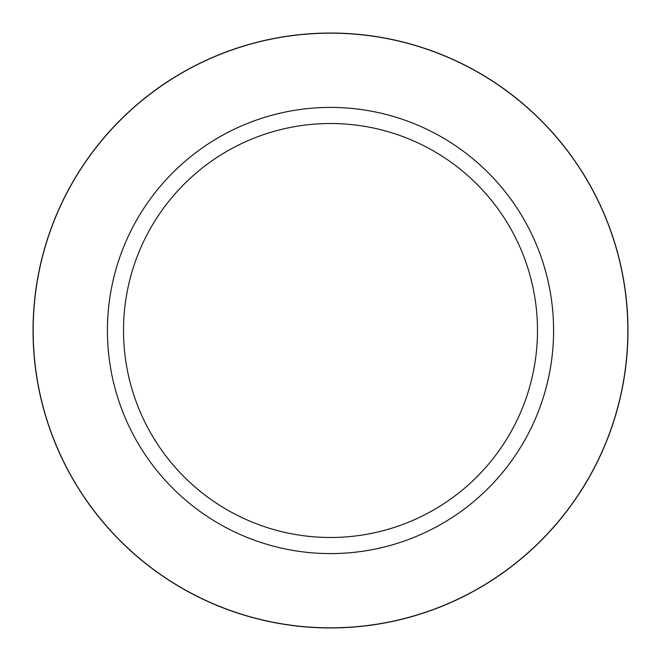 <?xml version="1.0" encoding="UTF-8"?>
<svg xmlns="http://www.w3.org/2000/svg" width="661" height="661" viewBox="0 0 661 661"><rect width="100%" height="100%" fill="white"/><g stroke="black" fill="none" stroke-linecap="round" stroke-linejoin="round"><path stroke-width="0.99" d="M330.5 33.05A297.45 297.45 0 0 1 627.95 330.5A297.45 297.45 0 0 1 330.5 627.95A297.45 297.45 0 0 1 33.05 330.5A297.45 297.45 0 0 1 330.5 33.05M330.5 107.413A223.088 223.088 0 0 1 553.587 330.5A223.088 223.088 0 0 1 330.5 553.587A223.088 223.088 0 0 1 107.413 330.5A223.088 223.088 0 0 1 330.5 107.413M330.5 123.516A206.984 206.984 0 0 1 537.484 330.5A206.984 206.984 0 0 1 330.5 537.484A206.984 206.984 0 0 1 123.516 330.5A206.984 206.984 0 0 1 330.5 123.516M330.5 627.834A297.334 297.334 0 0 1 33.166 330.5A297.334 297.334 0 0 1 330.5 33.166A297.334 297.334 0 0 1 627.834 330.5A297.334 297.334 0 0 1 330.5 627.834"/></g></svg>
